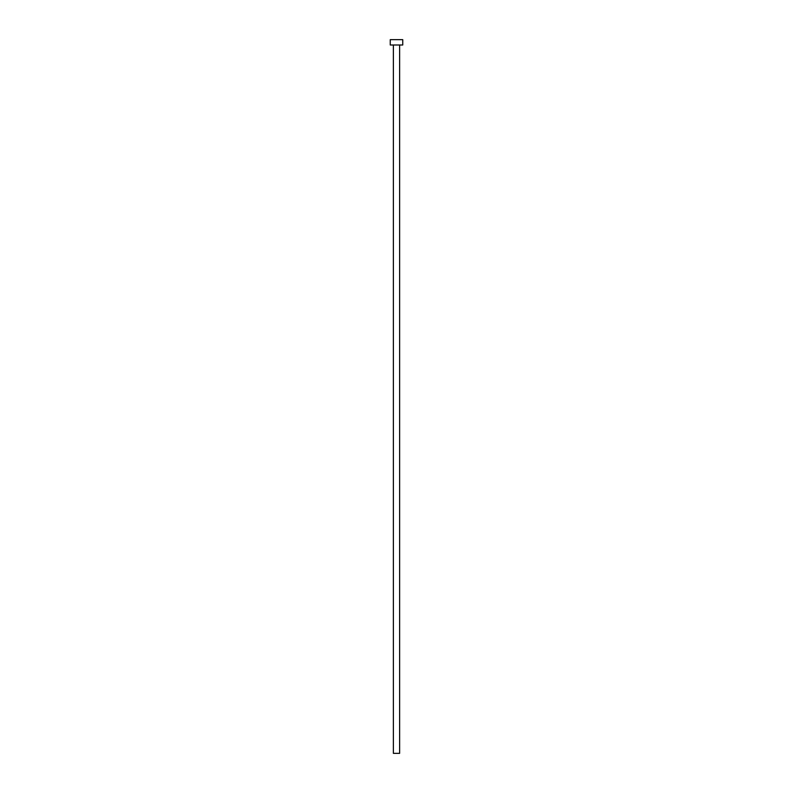 <?xml version="1.0" encoding="UTF-8"?>
<svg xmlns="http://www.w3.org/2000/svg" width="793" height="793" viewBox="0 0 793 793"><rect width="100%" height="100%" fill="white"/><g stroke="black" fill="none" stroke-linecap="round" stroke-linejoin="round"><path stroke-width="0.59" stroke-dasharray="3.96 2.97" d="M399.622 45.003L390.255 45.003L399.622 45.003M390.255 39.65L402.745 39.65L390.255 39.65M399.622 753.35L393.378 753.35L399.622 753.35"/><path stroke-width="1.19" d="M393.378 45.003L393.378 753.35L399.622 753.35L399.622 45.003L399.622 753.35L393.378 753.35L393.378 45.003M390.255 39.65L390.255 45.003L402.745 45.003L402.745 39.65L390.255 39.65L390.255 45.003L402.745 45.003L402.745 39.65L390.255 39.65"/></g></svg>
